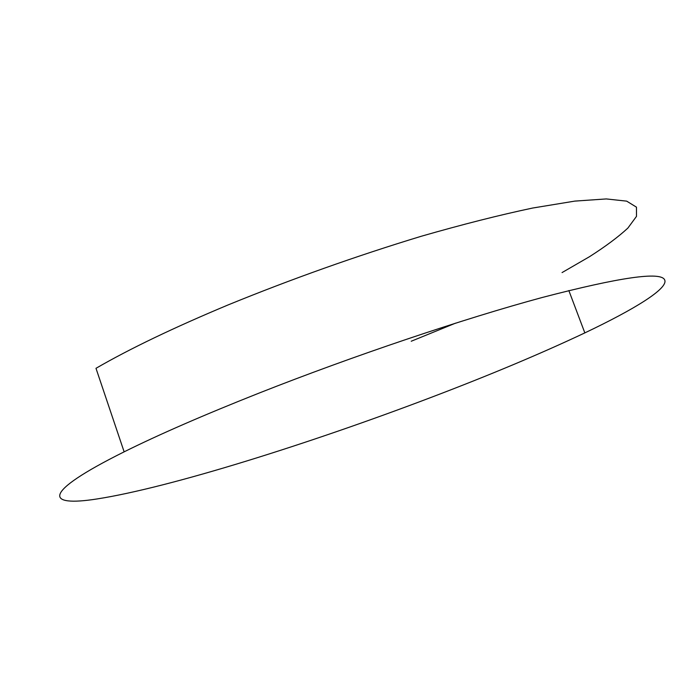 <?xml version="1.0" encoding="UTF-8"?>
<svg xmlns="http://www.w3.org/2000/svg" width="700" height="700" viewBox="0 0 700 700"><rect width="100%" height="100%" fill="white"/><g stroke="black" fill="none" stroke-linecap="round" stroke-linejoin="round"><path stroke-width="1.05" d="M96.95 498.969C46.095 506.984 40.337 493.57 124.136 451.841C158.681 434.656 203.639 415.074 259.017 393.111C353.299 355.863 464.564 318.465 542.202 297.491C619.99 277.217 660.817 271.346 664.659 279.869C668.736 288.382 634.454 309.295 584.841 332.894C540.584 353.771 489.492 375.209 431.576 397.224C310.152 443.441 169.759 487.646 96.95 498.969M124.136 451.841L95.987 368.314C129.509 348.88 173.574 327.74 228.182 304.894C291.812 278.924 356.169 256.051 421.251 236.267C462.35 224.455 499.485 215.049 532.639 208.04L574.84 201.101L606.279 198.931L626.684 201.145L636.475 207.165L636.492 216.37L627.874 228.086C618.327 236.915 605.535 246.453 589.496 256.699L562.056 272.58M455.534 323.164L411.224 341.241M584.841 332.894L568.846 290.553"/></g></svg>
